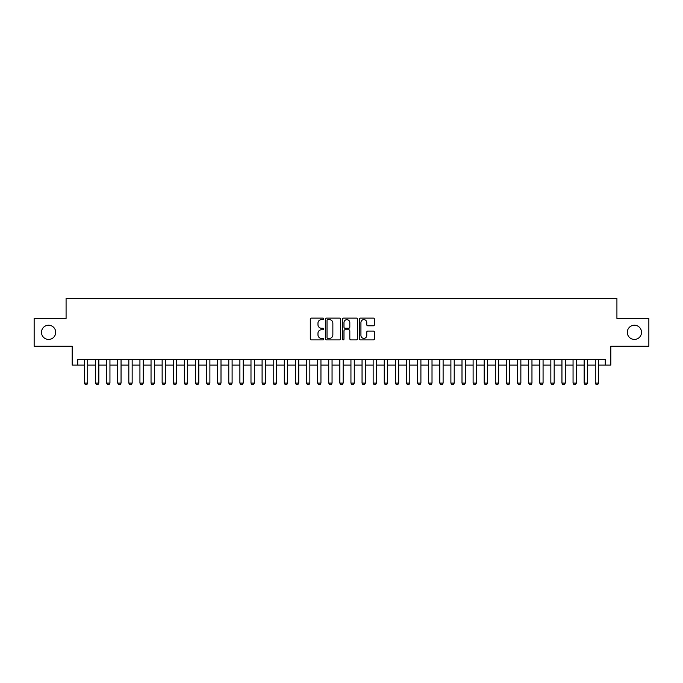 <?xml version="1.0" encoding="UTF-8"?>
<svg xmlns="http://www.w3.org/2000/svg" width="683" height="683" viewBox="0 0 683 683"><rect width="100%" height="100%" fill="white"/><g stroke="black" fill="none" stroke-linecap="round" stroke-linejoin="round"><path stroke-width="1.02" d="M323.733 318.867A0.76 0.76 0 0 0 322.965 318.107L311.388 318.107A1.093 1.093 0 0 0 310.295 319.192L310.295 338.819A1.093 1.093 0 0 0 311.388 339.903L322.965 339.903A0.76 0.76 0 0 0 323.733 339.144A0.76 0.76 0 0 0 322.965 338.384L321.471 338.384A3.492 3.492 0 0 1 317.979 334.892L317.979 333.261A3.492 3.492 0 0 1 321.471 329.769L322.965 329.769A0.76 0.76 0 0 0 323.733 329.01A0.76 0.76 0 0 0 322.965 328.241L321.471 328.241A3.492 3.492 0 0 1 317.979 324.758L317.979 323.119A3.492 3.492 0 0 1 321.471 319.635L322.965 319.635A0.76 0.76 0 0 0 323.733 318.867M627.301 332.339A7.112 7.112 0 0 0 634.413 339.442A7.112 7.112 0 0 0 641.516 332.339A7.112 7.112 0 0 0 634.413 325.228A7.112 7.112 0 0 0 627.301 332.339M41.484 332.339A7.112 7.112 0 0 0 48.587 339.442A7.112 7.112 0 0 0 55.699 332.339A7.112 7.112 0 0 0 48.587 325.228A7.112 7.112 0 0 0 41.484 332.339M373.362 325.791A1.093 1.093 0 0 0 374.446 324.698L374.446 319.192A1.093 1.093 0 0 0 373.362 318.107L360.496 318.107A1.093 1.093 0 0 0 359.403 319.192L359.403 338.819A1.093 1.093 0 0 0 360.496 339.903L373.362 339.903A1.093 1.093 0 0 0 374.446 338.819L374.446 332.169A1.093 1.093 0 0 0 373.362 331.076L367.855 331.076A1.093 1.093 0 0 0 366.762 332.169L366.762 335.464A2.92 2.92 0 0 1 363.851 338.384A2.92 2.92 0 0 1 360.931 335.464L360.931 322.547A2.92 2.92 0 0 1 363.851 319.635A2.92 2.92 0 0 1 366.762 322.547L366.762 324.698A1.093 1.093 0 0 0 367.855 325.791L373.362 325.791M77.742 365.098L77.742 359.548L605.258 359.548L605.258 365.098L610.815 365.098L610.815 346.221L648.85 346.221L648.85 318.457L616.92 318.457L616.92 298.462L66.08 298.462L66.08 318.457L34.15 318.457L34.15 346.221L72.185 346.221L72.185 365.098L84.402 365.098M340.544 319.192A1.093 1.093 0 0 0 339.46 318.107L326.594 318.107A1.093 1.093 0 0 0 325.501 319.192L325.501 338.819A1.093 1.093 0 0 0 326.594 339.903L339.46 339.903A1.093 1.093 0 0 0 340.544 338.819L340.544 319.192M343.54 318.107L356.406 318.107A1.093 1.093 0 0 1 357.499 319.192L357.499 338.819A1.093 1.093 0 0 1 356.406 339.903L350.9 339.903A1.093 1.093 0 0 1 349.816 338.819L349.816 330.862A1.093 1.093 0 0 0 348.723 329.769L345.069 329.769A1.093 1.093 0 0 0 343.976 330.862L343.976 339.144A0.76 0.76 0 0 1 343.216 339.903A0.76 0.76 0 0 1 342.456 339.144L342.456 319.192A1.093 1.093 0 0 1 343.54 318.107M87.731 365.098L95.509 365.098M98.839 365.098L106.616 365.098M109.946 365.098L117.724 365.098M121.053 365.098L128.822 365.098M132.161 365.098L139.93 365.098M143.259 365.098L151.037 365.098M154.367 365.098L162.144 365.098M165.474 365.098L173.251 365.098M176.581 365.098L184.35 365.098M187.688 365.098L195.458 365.098M198.796 365.098L206.565 365.098M209.894 365.098L217.672 365.098M221.002 365.098L228.779 365.098M232.109 365.098L239.887 365.098M243.216 365.098L250.985 365.098M254.324 365.098L262.093 365.098M265.422 365.098L273.2 365.098M276.53 365.098L284.307 365.098M287.637 365.098L295.415 365.098M298.744 365.098L306.513 365.098M309.851 365.098L317.621 365.098M320.95 365.098L328.728 365.098M332.058 365.098L339.835 365.098M343.165 365.098L350.942 365.098M354.272 365.098L362.05 365.098M365.379 365.098L373.149 365.098M376.487 365.098L384.256 365.098M387.585 365.098L395.363 365.098M398.693 365.098L406.47 365.098M409.8 365.098L417.578 365.098M420.907 365.098L428.676 365.098M432.015 365.098L439.784 365.098M443.113 365.098L450.891 365.098M454.221 365.098L461.998 365.098M465.328 365.098L473.106 365.098M476.435 365.098L484.204 365.098M487.542 365.098L495.312 365.098M498.65 365.098L506.419 365.098M509.749 365.098L517.526 365.098M520.856 365.098L528.633 365.098M531.963 365.098L539.741 365.098M543.07 365.098L550.84 365.098M554.178 365.098L561.947 365.098M565.276 365.098L573.054 365.098M576.384 365.098L584.161 365.098M587.491 365.098L595.269 365.098M598.598 365.098L605.258 365.098M327.789 319.635A0.76 0.76 0 0 0 327.029 320.395L327.029 337.615A0.76 0.76 0 0 0 327.789 338.384L329.377 338.384A3.492 3.492 0 0 0 332.86 334.892L332.86 323.119A3.492 3.492 0 0 0 329.377 319.635L327.789 319.635M349.816 322.598A2.92 2.92 0 0 0 346.896 319.687A2.92 2.92 0 0 0 343.976 322.598L343.976 327.157A1.093 1.093 0 0 0 345.069 328.241L348.723 328.241A1.093 1.093 0 0 0 349.816 327.157L349.816 322.598M87.731 359.548L87.731 383.095L86.903 384.538L85.238 384.538L84.402 383.095L84.402 359.548M84.402 383.095L87.731 383.095M98.839 359.548L98.839 383.095L98.01 384.538L96.346 384.538L95.509 383.095L95.509 359.548M95.509 383.095L98.839 383.095M109.946 359.548L109.946 383.095L109.109 384.538L107.444 384.538L106.616 383.095L106.616 359.548M106.616 383.095L109.946 383.095M121.053 359.548L121.053 383.095L120.217 384.538L118.552 384.538L117.724 383.095L117.724 359.548M117.724 383.095L121.053 383.095M132.161 359.548L132.161 383.095L131.324 384.538L129.659 384.538L128.822 383.095L128.822 359.548M128.822 383.095L132.161 383.095M143.259 359.548L143.259 383.095L142.431 384.538L140.766 384.538L139.93 383.095L139.93 359.548M139.93 383.095L143.259 383.095M154.367 359.548L154.367 383.095L153.538 384.538L151.874 384.538L151.037 383.095L151.037 359.548M151.037 383.095L154.367 383.095M165.474 359.548L165.474 383.095L164.646 384.538L162.972 384.538L162.144 383.095L162.144 359.548M162.144 383.095L165.474 383.095M176.581 359.548L176.581 383.095L175.744 384.538L174.08 384.538L173.251 383.095L173.251 359.548M173.251 383.095L176.581 383.095M187.688 359.548L187.688 383.095L186.852 384.538L185.187 384.538L184.35 383.095L184.35 359.548M184.35 383.095L187.688 383.095M198.796 359.548L198.796 383.095L197.959 384.538L196.294 384.538L195.458 383.095L195.458 359.548M195.458 383.095L198.796 383.095M209.894 359.548L209.894 383.095L209.066 384.538L207.401 384.538L206.565 383.095L206.565 359.548M206.565 383.095L209.894 383.095M221.002 359.548L221.002 383.095L220.174 384.538L218.5 384.538L217.672 383.095L217.672 359.548M217.672 383.095L221.002 383.095M232.109 359.548L232.109 383.095L231.272 384.538L229.608 384.538L228.779 383.095L228.779 359.548M228.779 383.095L232.109 383.095M243.216 359.548L243.216 383.095L242.38 384.538L240.715 384.538L239.887 383.095L239.887 359.548M239.887 383.095L243.216 383.095M254.324 359.548L254.324 383.095L253.487 384.538L251.822 384.538L250.985 383.095L250.985 359.548M250.985 383.095L254.324 383.095M265.422 359.548L265.422 383.095L264.594 384.538L262.929 384.538L262.093 383.095L262.093 359.548M262.093 383.095L265.422 383.095M276.53 359.548L276.53 383.095L275.701 384.538L274.037 384.538L273.2 383.095L273.2 359.548M273.2 383.095L276.53 383.095M287.637 359.548L287.637 383.095L286.8 384.538L285.135 384.538L284.307 383.095L284.307 359.548M284.307 383.095L287.637 383.095M298.744 359.548L298.744 383.095L297.908 384.538L296.243 384.538L295.415 383.095L295.415 359.548M295.415 383.095L298.744 383.095M309.851 359.548L309.851 383.095L309.015 384.538L307.35 384.538L306.513 383.095L306.513 359.548M306.513 383.095L309.851 383.095M320.95 359.548L320.95 383.095L320.122 384.538L318.457 384.538L317.621 383.095L317.621 359.548M317.621 383.095L320.95 383.095M332.058 359.548L332.058 383.095L331.229 384.538L329.565 384.538L328.728 383.095L328.728 359.548M328.728 383.095L332.058 383.095M343.165 359.548L343.165 383.095L342.337 384.538L340.663 384.538L339.835 383.095L339.835 359.548M339.835 383.095L343.165 383.095M354.272 359.548L354.272 383.095L353.435 384.538L351.771 384.538L350.942 383.095L350.942 359.548M350.942 383.095L354.272 383.095M365.379 359.548L365.379 383.095L364.543 384.538L362.878 384.538L362.05 383.095L362.05 359.548M362.05 383.095L365.379 383.095M376.487 359.548L376.487 383.095L375.65 384.538L373.985 384.538L373.149 383.095L373.149 359.548M373.149 383.095L376.487 383.095M387.585 359.548L387.585 383.095L386.757 384.538L385.092 384.538L384.256 383.095L384.256 359.548M384.256 383.095L387.585 383.095M398.693 359.548L398.693 383.095L397.865 384.538L396.2 384.538L395.363 383.095L395.363 359.548M395.363 383.095L398.693 383.095M409.8 359.548L409.8 383.095L408.963 384.538L407.299 384.538L406.47 383.095L406.47 359.548M406.47 383.095L409.8 383.095M420.907 359.548L420.907 383.095L420.071 384.538L418.406 384.538L417.578 383.095L417.578 359.548M417.578 383.095L420.907 383.095M432.015 359.548L432.015 383.095L431.178 384.538L429.513 384.538L428.676 383.095L428.676 359.548M428.676 383.095L432.015 383.095M443.113 359.548L443.113 383.095L442.285 384.538L440.62 384.538L439.784 383.095L439.784 359.548M439.784 383.095L443.113 383.095M454.221 359.548L454.221 383.095L453.392 384.538L451.728 384.538L450.891 383.095L450.891 359.548M450.891 383.095L454.221 383.095M465.328 359.548L465.328 383.095L464.5 384.538L462.826 384.538L461.998 383.095L461.998 359.548M461.998 383.095L465.328 383.095M476.435 359.548L476.435 383.095L475.599 384.538L473.934 384.538L473.106 383.095L473.106 359.548M473.106 383.095L476.435 383.095M487.542 359.548L487.542 383.095L486.706 384.538L485.041 384.538L484.204 383.095L484.204 359.548M484.204 383.095L487.542 383.095M498.65 359.548L498.65 383.095L497.813 384.538L496.148 384.538L495.312 383.095L495.312 359.548M495.312 383.095L498.65 383.095M509.749 359.548L509.749 383.095L508.92 384.538L507.256 384.538L506.419 383.095L506.419 359.548M506.419 383.095L509.749 383.095M520.856 359.548L520.856 383.095L520.028 384.538L518.354 384.538L517.526 383.095L517.526 359.548M517.526 383.095L520.856 383.095M531.963 359.548L531.963 383.095L531.126 384.538L529.462 384.538L528.633 383.095L528.633 359.548M528.633 383.095L531.963 383.095M543.07 359.548L543.07 383.095L542.234 384.538L540.569 384.538L539.741 383.095L539.741 359.548M539.741 383.095L543.07 383.095M554.178 359.548L554.178 383.095L553.341 384.538L551.676 384.538L550.84 383.095L550.84 359.548M550.84 383.095L554.178 383.095M565.276 359.548L565.276 383.095L564.448 384.538L562.783 384.538L561.947 383.095L561.947 359.548M561.947 383.095L565.276 383.095M576.384 359.548L576.384 383.095L575.556 384.538L573.891 384.538L573.054 383.095L573.054 359.548M573.054 383.095L576.384 383.095M587.491 359.548L587.491 383.095L586.654 384.538L584.99 384.538L584.161 383.095L584.161 359.548M584.161 383.095L587.491 383.095M598.598 359.548L598.598 383.095L597.762 384.538L596.097 384.538L595.269 383.095L595.269 359.548M595.269 383.095L598.598 383.095"/></g></svg>
